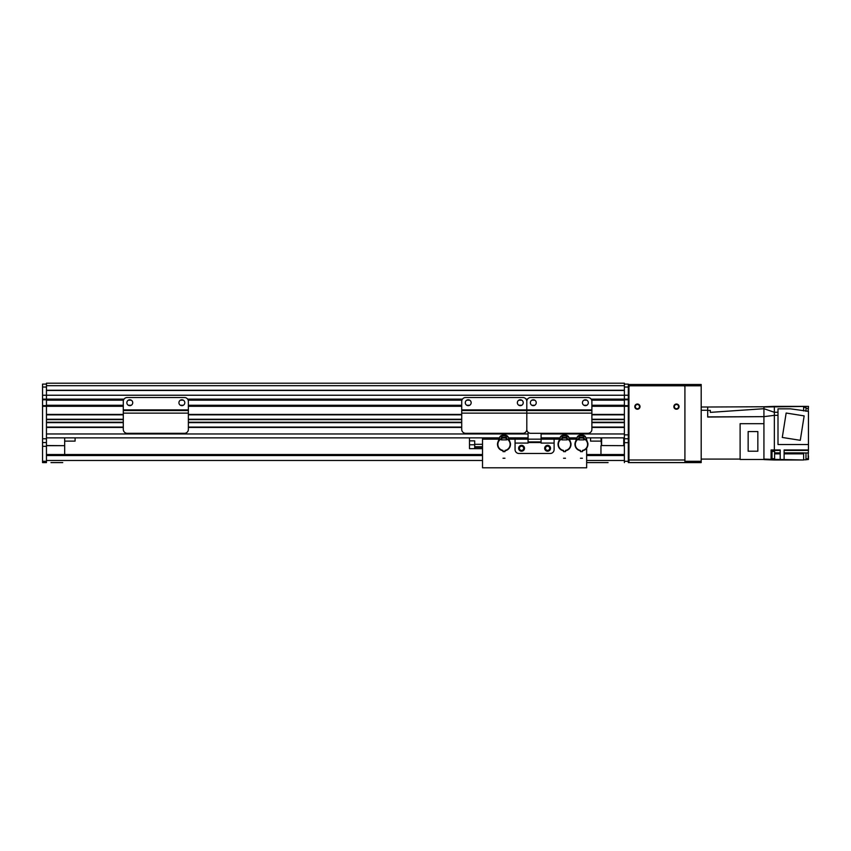<?xml version="1.0" encoding="UTF-8"?>
<svg xmlns="http://www.w3.org/2000/svg" width="851" height="851" viewBox="0 0 851 851"><rect width="100%" height="100%" fill="white"/><g stroke="black" fill="none" stroke-linecap="round" stroke-linejoin="round"><path stroke-width="1.28" d="M46.454 383.195L624.389 383.195L624.389 385.694L46.454 385.694L46.454 383.195M591.881 414.437L624.389 414.437L624.389 399.789L591.53 399.789L624.389 399.789L624.389 385.694M591.881 422.245L624.389 422.245L624.389 419.639L591.881 419.639M541.087 433.957L624.389 433.957L624.389 427.457L591.881 427.457M123.289 414.437L46.454 414.437L46.454 405.65L42.55 405.65L42.55 399.789L123.64 399.789L46.454 399.789L46.454 395.236L628.304 395.236L628.304 399.14L624.389 399.14L624.389 399.789L628.304 399.789L628.304 399.14M188.018 399.789L462.072 399.789M526.45 399.789L527.152 399.789M123.289 406.299L46.454 406.299L46.454 461.295L42.55 461.295L42.55 406.299L46.454 406.299L46.454 390.449L624.389 390.449M528.067 433.957L46.454 433.957L46.454 427.457L123.289 427.457M123.289 422.245L46.454 422.245L46.454 419.639L123.289 419.639M46.454 437.861L499.494 437.861M508.483 437.861L528.067 437.861M541.087 437.861L560.022 437.861M569.011 437.861L576.946 437.861M585.924 437.861L624.389 437.861M46.454 427.064L123.289 427.064M188.369 427.064L461.721 427.064M591.881 427.064L624.389 427.064M46.454 422.639L123.289 422.639M188.369 422.639L461.721 422.639M591.881 422.639L624.389 422.639M46.454 419.256L123.289 419.256M188.369 419.256L461.721 419.256M591.881 419.256L624.389 419.256M46.454 414.831L123.289 414.831M188.369 414.831L461.721 414.831M591.881 414.831L624.389 414.831M42.55 406.299L42.55 405.65L123.289 405.65M188.369 405.65L461.721 405.65M591.881 405.65L624.389 405.65L624.389 406.299L628.304 406.299L628.304 405.65L624.389 405.65M528.067 432.287L528.067 439.169L554.107 439.169L554.107 449.583A3.904 3.904 0 0 1 550.203 453.487L518.961 453.487L550.203 453.487A3.904 3.904 0 0 0 554.107 449.583L554.107 443.073L541.087 443.073L541.087 433.308M515.057 439.169L515.057 449.583A3.904 3.904 0 0 0 518.961 453.487A3.904 3.904 0 0 1 515.057 449.583L515.057 443.073L528.067 443.073L528.067 439.169L508.951 439.169M544.672 448.275A2.925 2.925 0 0 1 549.065 445.743A2.925 2.925 0 0 1 549.065 450.817A2.925 2.925 0 0 1 544.672 448.275M518.631 448.275A2.925 2.925 0 0 1 523.025 445.743A2.925 2.925 0 0 1 523.025 450.817A2.925 2.925 0 0 1 518.631 448.275M541.087 441.903L528.067 441.903M461.721 401.417A3.904 3.904 0 0 1 465.625 397.513L522.897 397.513A3.904 3.904 0 0 1 526.801 401.417A3.904 3.904 0 0 1 530.705 397.513L587.977 397.513A3.904 3.904 0 0 1 591.881 401.417L591.881 409.884L526.801 409.884L526.801 401.417L526.801 409.884L461.721 409.884L461.721 401.417M591.881 413.139L526.801 413.139L526.801 429.404L526.801 410.533L591.881 410.533L591.881 429.404A3.904 3.904 0 0 1 587.977 433.308L530.705 433.308A3.904 3.904 0 0 1 526.801 429.404A3.904 3.904 180 0 1 522.897 433.308L465.625 433.308A3.904 3.904 180 0 1 461.721 429.404L461.721 409.884M471.156 402.725A2.925 2.925 0 0 1 466.763 405.257A2.925 2.925 0 0 1 466.763 400.183A2.925 2.925 0 0 1 471.156 402.725M523.227 402.725A2.925 2.925 0 0 1 518.833 405.257A2.925 2.925 0 0 1 518.833 400.183A2.925 2.925 0 0 1 523.227 402.725M461.721 413.139L526.801 413.139L526.801 410.533L461.721 410.533M526.801 410.533L526.801 409.884L526.801 410.533L591.881 410.533L591.881 409.884M42.55 461.295L42.55 462.593L46.454 462.593L46.454 461.295M46.454 385.694L46.454 390.449M124.023 399.14L42.55 399.14L42.55 384.109L46.454 384.109M42.55 399.14L42.55 399.789M46.454 395.236L42.55 395.236M42.55 388.279L42.55 390.577M46.454 387.035L42.55 387.035M601.614 445.541L623.879 445.679L601.614 445.541L601.614 437.861M623.74 437.861L623.74 445.541M600.966 437.861L601.487 445.679M600.966 454.53L600.966 445.679M46.454 445.679L64.676 445.679L46.454 445.541M64.676 445.679L64.676 454.53M64.676 437.861L64.676 445.541M590.551 441.116L600.966 441.116L590.551 441.116L590.551 437.861M608.093 462.593L586.647 462.593L608.093 462.593M50.986 462.593L62.751 462.593M46.454 454.53L482.517 454.53M586.647 454.53L624.389 454.53M583.648 437.371L584.669 439.18M578.212 439.18L579.223 437.371M583.967 435.68A10550.347 64.793 -18 0 0 584.148 435.574A2.925 2.925 -126.1 0 1 585.701 437.254L583.967 435.68L583.648 436.276A5.808 5.808 0 0 0 579.223 436.276L578.914 435.669L577.191 437.212A2.925 2.925 126.3 0 1 578.744 435.574A10839.464 70.729 17.8 0 0 578.914 435.669M583.722 439.882L584.126 438.871A6.117 6.117 0 0 1 582.414 450.413L582.414 451.636L580.467 451.636L580.467 450.764A6.468 6.468 0 0 1 574.968 444.371L577.297 437.318M575.425 442.095L575.35 442.063A6.51 6.51 0 0 0 574.936 444.371L575.319 444.371M587.562 444.371L587.903 444.371A6.468 6.468 0 0 1 582.414 450.764L582.414 451.636M584.041 437.744L584.041 438.765A6.18 6.18 0 0 0 583.722 438.627M579.159 438.627A6.18 6.18 0 0 0 578.84 438.765L578.84 437.744M587.945 444.371L587.807 443.031A6.51 6.51 0 0 1 587.945 444.371M583.648 437.584A10.414 10.414 0 0 0 579.223 437.584L579.223 438.254A9.765 9.765 0 0 1 583.648 438.254L583.648 436.276M579.223 436.276L579.223 437.584M585.594 437.35L587.754 443.052M579.223 435.552L579.223 435.574A6.457 6.457 0 0 1 583.648 435.574M585.701 437.254L587.807 443.031M584.148 435.574A6.638 6.638 0 0 0 578.744 435.574M575.35 442.063L577.191 437.212M580.467 451.636L580.467 450.413A6.117 6.117 0 0 1 578.754 438.871L579.159 439.882M584.126 438.871L584.126 439.882L578.754 439.882L578.754 438.871M583.722 439.361L583.722 437.754A6.999 6.999 0 0 0 583.648 437.733M579.223 437.733A6.999 6.999 0 0 0 579.159 437.754L579.159 439.361M566.734 437.371L567.755 439.18M561.288 439.18L562.309 437.371M567.043 435.68A10550.347 64.793 -18 0 0 567.223 435.574A2.925 2.925 -126.1 0 1 568.787 437.254L567.043 435.68L566.734 436.276A5.808 5.808 0 0 0 562.309 436.276L562 435.669L560.277 437.212A2.925 2.925 126.3 0 1 561.82 435.574A10839.464 70.729 17.8 0 0 562 435.669M566.798 439.882L567.202 438.871A6.117 6.117 0 0 1 565.49 450.413L565.49 451.636L563.543 451.636L563.543 450.764A6.468 6.468 0 0 1 558.054 444.371L560.383 437.318M558.501 442.095L558.437 442.063A6.51 6.51 0 0 0 558.011 444.371L558.405 444.371M570.638 444.371L570.989 444.371A6.468 6.468 0 0 1 565.49 450.764L565.49 451.636M567.117 437.744L567.117 438.765A6.18 6.18 0 0 0 566.798 438.627M562.245 438.627A6.18 6.18 0 0 0 561.915 438.765L561.915 437.744M571.021 444.371L570.883 443.031A6.51 6.51 0 0 1 571.021 444.371M566.734 437.584A10.414 10.414 0 0 0 562.309 437.584L562.309 438.254A9.765 9.765 0 0 1 566.734 438.254L566.734 436.276M562.309 436.276L562.309 437.584M568.67 437.35L570.83 443.052M562.309 435.552L562.309 435.574A6.457 6.457 0 0 1 566.734 435.574M568.787 437.254L570.883 443.031M567.223 435.574A6.638 6.638 0 0 0 561.82 435.574M558.437 442.063L560.277 437.212M563.543 451.636L563.543 450.413A6.117 6.117 0 0 1 561.841 438.871L562.245 439.882M567.202 438.871L567.202 439.882L561.841 439.882L561.841 438.871M566.798 439.361L566.798 437.754A6.999 6.999 0 0 0 566.734 437.733M562.309 437.733A6.999 6.999 0 0 0 562.245 437.754L562.245 439.361M506.207 437.371L507.228 439.18M500.76 439.18L501.782 437.371M506.515 435.68A10550.347 64.793 -18 0 0 506.696 435.574A2.925 2.925 -126.1 0 1 508.26 437.254L506.515 435.68L506.207 436.276A5.808 5.808 0 0 0 501.782 436.276L501.473 435.669L499.75 437.212A2.925 2.925 126.3 0 1 501.292 435.574A10839.464 70.729 17.8 0 0 501.473 435.669M506.271 439.882L506.675 438.871A6.117 6.117 0 0 1 504.962 450.413L504.962 451.636L503.015 451.636L503.015 450.764A6.468 6.468 0 0 1 497.527 444.371L499.856 437.318M497.973 442.095L497.909 442.063A6.51 6.51 0 0 0 497.484 444.371L497.878 444.371M510.111 444.371L510.462 444.371A6.468 6.468 0 0 1 504.962 450.764L504.962 451.636M506.59 437.744L506.59 438.765A6.18 6.18 0 0 0 506.271 438.627M501.718 438.627A6.18 6.18 0 0 0 501.388 438.765L501.388 437.744M510.494 444.371L510.355 443.031A6.51 6.51 0 0 1 510.494 444.371M506.207 437.584A10.414 10.414 0 0 0 501.782 437.584L501.782 438.254A9.765 9.765 0 0 1 506.207 438.254L506.207 436.276M501.782 436.276L501.782 437.584M508.143 437.35L510.302 443.052M501.782 435.552L501.782 435.574A6.457 6.457 0 0 1 506.207 435.574M508.26 437.254L510.355 443.031M506.696 435.574A6.638 6.638 0 0 0 501.292 435.574M497.909 442.063L499.75 437.212M503.015 451.636L503.015 450.413A6.117 6.117 0 0 1 501.313 438.871L501.718 439.882M506.675 438.871L506.675 439.882L501.313 439.882L501.313 438.871M506.271 439.361L506.271 437.754A6.999 6.999 0 0 0 506.207 437.733M501.782 437.733A6.999 6.999 0 0 0 501.718 437.754L501.718 439.361M75.09 437.861L75.09 441.116L64.676 441.116M624.389 384.109L628.304 384.109L628.304 395.236M628.304 399.789L628.304 405.65M628.304 406.299L628.304 461.295L624.389 461.295L624.389 462.593M628.304 462.593L628.304 461.295M624.389 461.295L624.389 406.299L591.881 406.299M591.147 399.14L624.389 399.14L624.389 395.236M624.389 438.776L628.304 438.776M624.389 387.035L628.304 387.035M640.016 406.629A2.606 2.606 0 0 1 636.112 408.884A2.606 2.606 0 0 1 636.112 404.374A2.606 2.606 0 0 1 640.016 406.629M679.066 406.629A2.606 2.606 0 0 1 675.162 408.884A2.606 2.606 0 0 1 675.162 404.374A2.606 2.606 0 0 1 679.066 406.629M628.304 423.543L628.953 423.543L628.953 459.997L628.953 387.099A1.298 1.298 0 0 1 630.251 385.801L683.619 385.801A1.298 1.298 0 0 1 684.917 387.099L684.917 459.997L628.953 459.997L628.953 462.593L701.192 462.593L701.192 461.295L684.917 461.295L684.917 462.593M701.192 410.267L707.702 410.267L707.702 407.012L701.192 407.012M707.702 410.267L707.702 417.033L763.932 416.65L774.346 415.341L774.346 412.288L763.932 408.703L763.932 416.639M707.702 414.809L707.702 416.884L763.932 416.65L763.932 459.604L774.346 459.997L803.631 459.997L780.207 459.476L780.207 449.966L774.346 449.966L774.346 415.341L777.995 415.341M707.702 407.012L763.932 406.757L763.932 408.703L763.932 407.012L808.45 406.363L774.346 406.363L774.346 412.288L774.346 406.629M808.45 406.629L808.195 411.299M808.45 411.693L808.45 444.509L777.995 444.509L777.995 408.842L790.462 408.842L808.45 411.299M808.45 444.509L808.45 449.966L784.111 449.966L784.111 459.476M808.195 455.881L808.45 449.966M808.45 455.881L808.45 459.476L805.982 459.476M805.982 459.731L808.45 459.476M740.115 459.083L701.192 459.083M763.932 459.083L774.346 459.476L763.932 459.083L771.091 459.349L771.091 449.966L774.346 449.966M777.995 412.278L774.346 412.278M803.631 406.629L803.631 410.927M805.982 411.299L805.982 407.395L803.631 407.395M808.195 411.65L808.195 408.374L805.982 408.374M782.282 437.457L786.154 413.033L804.152 415.884L800.28 440.307L782.282 437.457M803.631 452.966L808.45 452.966M784.111 453.86L803.631 453.86L803.631 452.881L784.111 452.881M803.631 453.86L803.631 459.476M771.091 459.349L780.207 459.476M771.091 458.891L772.006 458.891L772.006 451.211L771.091 451.211M772.006 458.689L774.601 458.689L774.601 451.402L772.006 451.402M803.631 459.785L805.982 459.785L805.982 452.966M805.982 458.806L808.195 458.806L808.195 452.966M763.932 423.681L740.115 423.681L740.115 459.476L763.932 459.476M757.847 431.553L757.847 451.211L748.146 451.211L748.146 431.553L757.847 431.553M707.702 410.448L710.308 410.395L710.308 412.373L763.932 408.703M710.308 412.373L710.308 410.395M474.698 444.318L474.698 448.668L469.497 448.668L469.497 440.861L474.698 440.861L474.698 444.318L482.517 444.318M474.698 448.668L482.517 448.668M469.497 440.861L469.497 437.861M519.45 448.275A2.106 2.106 0 0 0 522.62 450.105A2.106 2.106 0 0 0 522.62 446.456A2.106 2.106 0 0 0 519.45 448.275M545.491 448.275A2.106 2.106 0 0 0 548.65 450.105A2.106 2.106 0 0 0 548.65 446.456A2.106 2.106 0 0 0 545.491 448.275M586.647 437.861L586.403 439.169M576.457 439.169L569.479 439.169M559.533 439.169L554.107 439.169M499.005 439.169L482.517 439.169L482.517 437.861M586.647 448.211L586.647 467.805L482.517 467.805L482.517 439.169M586.647 439.169L586.647 439.839M628.304 385.801L701.192 385.801L701.192 384.492L628.304 384.492M628.953 422.245L628.304 422.245M639.516 406.629A2.106 2.106 0 0 1 636.357 408.448A2.106 2.106 0 0 1 636.357 404.799A2.106 2.106 0 0 1 639.516 406.629M678.566 406.629A2.106 2.106 0 0 1 675.407 408.448A2.106 2.106 0 0 1 675.407 404.799A2.106 2.106 0 0 1 678.566 406.629M684.917 384.492L684.917 461.295M701.192 385.801L701.192 461.295M571.712 410.533L565.202 410.533M553.49 410.533L546.98 410.533M544.023 410.533L540.821 410.533M533.609 410.533L530.407 410.533M588.275 410.533L585.073 410.533M577.861 410.533L574.67 410.533M536.236 402.725A2.925 2.925 0 0 1 531.843 405.257A2.925 2.925 0 0 1 531.843 400.183A2.925 2.925 0 0 1 536.236 402.725M588.307 402.725A2.925 2.925 0 0 1 583.914 405.257A2.925 2.925 0 0 1 583.914 400.183A2.925 2.925 0 0 1 588.307 402.725M168.19 410.533L161.69 410.533M149.967 410.533L143.457 410.533M140.511 410.533L137.309 410.533M130.097 410.533L126.895 410.533M184.763 410.533L181.561 410.533M174.349 410.533L171.147 410.533M123.289 401.417A3.904 3.904 0 0 1 127.193 397.513L184.465 397.513A3.904 3.904 0 0 1 188.369 401.417L188.369 409.884L123.289 409.884L123.289 401.417M188.369 409.884L188.369 410.533L123.289 410.533L188.369 410.533L188.369 429.404A3.904 3.904 0 0 1 184.465 433.308L127.193 433.308A3.904 3.904 0 0 1 123.289 429.404L123.289 409.884M132.724 402.725A2.925 2.925 0 0 1 128.331 405.257A2.925 2.925 0 0 1 128.331 400.183A2.925 2.925 0 0 1 132.724 402.725M184.795 402.725A2.925 2.925 0 0 1 180.401 405.257A2.925 2.925 0 0 1 180.401 400.183A2.925 2.925 0 0 1 184.795 402.725M46.454 399.789L123.64 399.789M591.53 399.789L624.389 399.789M187.635 399.14L462.455 399.14M526.067 399.14L527.535 399.14M46.454 390.269L624.389 390.269M188.369 427.457L461.721 427.457M188.369 422.245L461.721 422.245M188.369 419.639L461.721 419.639M188.369 414.437L461.721 414.437M188.369 406.299L461.721 406.299M46.454 405.267L123.289 405.267M128.341 405.267L131.245 405.267M180.412 405.267L183.316 405.267M188.369 405.267L461.721 405.267M466.774 405.267L469.678 405.267M518.844 405.267L521.748 405.267M531.854 405.267L534.758 405.267M583.924 405.267L586.828 405.267M591.881 405.267L624.389 405.267M46.454 400.172L123.491 400.172M128.341 400.172L131.245 400.172M180.412 400.172L183.316 400.172M188.167 400.172L461.923 400.172M466.774 400.172L469.678 400.172M518.844 400.172L521.748 400.172M531.854 400.172L534.758 400.172M583.924 400.172L586.828 400.172M591.679 400.172L624.389 400.172M541.087 442.552L528.067 442.552M46.454 446.339L42.55 446.339M42.55 438.776L46.454 438.776M46.454 442.563L42.55 442.563M46.454 460.465L482.517 460.465M586.647 460.465L624.389 460.465M46.454 455.551L482.517 455.551M586.647 455.551L624.389 455.551M624.389 442.68L628.304 442.68M624.389 434.872L628.304 434.872M808.45 450.413L784.111 450.413M771.091 450.413L780.207 450.413M774.601 453.86L780.207 453.86M774.601 452.881L780.207 452.881M469.497 444.765L474.698 444.765M474.698 446.743L482.517 446.743M482.517 447.275L474.698 447.275M188.369 413.139L123.289 413.139M580.467 458.253L582.414 458.253M563.543 458.253L565.49 458.253M503.015 458.253L504.962 458.253M763.932 406.757L774.346 406.363M707.702 417.033L763.932 416.65"/></g></svg>
